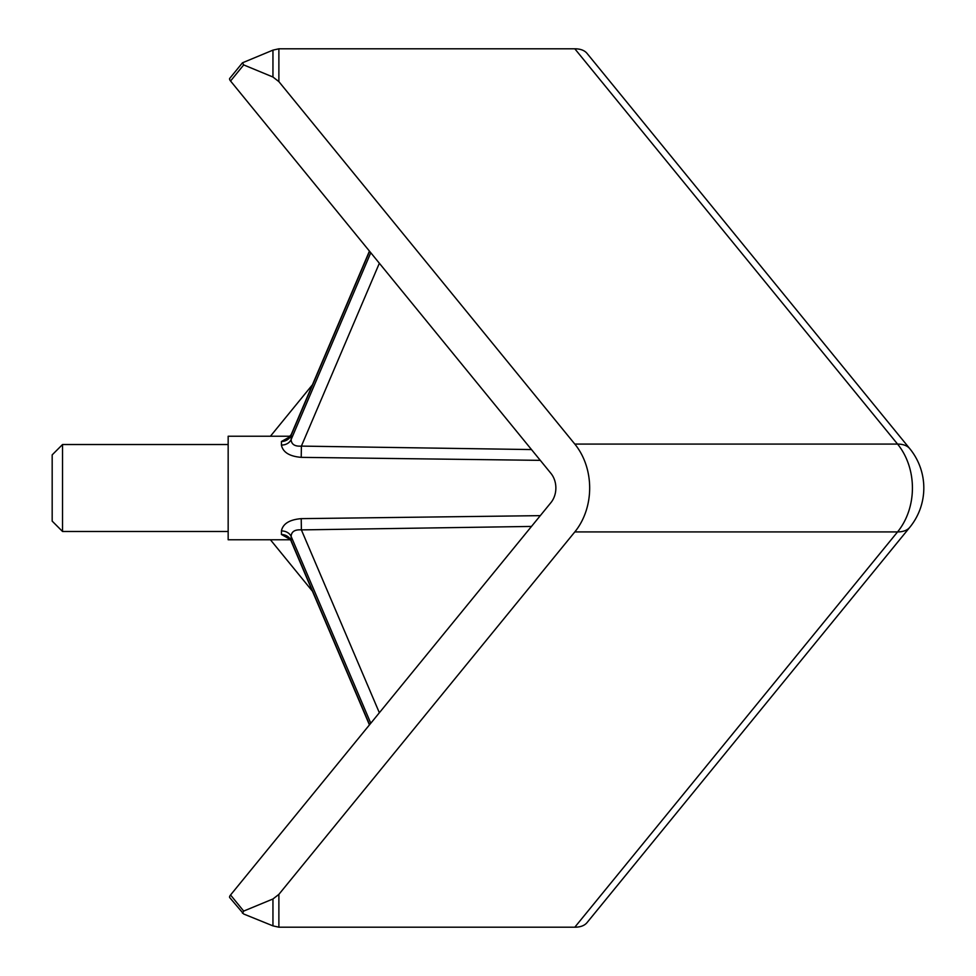 <?xml version="1.0" encoding="UTF-8"?>
<svg xmlns="http://www.w3.org/2000/svg" width="976" height="976" viewBox="0 0 976 976"><rect width="100%" height="100%" fill="white"/><g stroke="black" fill="none" stroke-linecap="round" stroke-linejoin="round"><path stroke-width="1.46" d="M574.815 531.92A62.11 50.715 -90 0 0 574.815 444.08L897.566 444.08A62.11 25.352 -39.2 0 1 909.815 448.716A62.11 62.11 0 0 1 909.815 527.284A62.11 25.352 39.2 0 1 897.566 531.92L574.815 531.92L278.88 894.37L278.88 927.2L272.951 925.87L243.695 914.012L229.738 897.615A4.136 1.696 -39.2 0 1 230.556 894.992L550.915 502.64A20.703 16.909 90 0 0 550.915 473.36L230.556 81.008A4.136 1.696 -140.8 0 1 229.738 78.385L242.475 62.793L243.695 64.916L230.556 81.008M909.815 527.284L587.076 922.564A62.11 25.352 -140.8 0 1 574.815 927.2L897.566 531.92A62.11 50.715 90 0 0 897.566 444.08L574.815 48.8L278.88 48.8L278.88 81.63L272.951 77.019L272.951 50.13L242.475 62.793M62.537 531.481L52.179 521.123L52.179 454.877L62.537 444.519L62.537 531.481L228.164 531.481M290.214 539.765L228.164 539.765L228.164 436.235L290.214 436.235M531.493 526.43L301.389 529.895C294.825 529.431 291.409 531.615 291.129 536.422L291.129 540.692A10.358 9.296 3.3 0 0 281.417 534.494L289.421 538.959M281.417 534.494L281.417 530.944C282.881 523.746 289.482 519.647 301.218 518.646L540.301 515.645M270.425 436.235L312.454 384.764M312.454 591.236L270.425 539.765M574.815 927.2L278.88 927.2M278.88 81.63L574.815 444.08M272.951 77.019L243.695 64.916M230.556 894.992L243.695 911.084L272.951 898.981L278.88 894.37M574.815 48.8A62.11 25.352 -39.2 0 1 587.076 53.436L909.815 448.716M272.951 50.13L278.88 48.8M243.695 911.084L242.475 913.207M540.301 460.355L301.218 457.354L301.389 446.105L531.493 449.57M289.421 437.041L281.417 441.506L281.417 445.056C282.894 452.266 289.494 456.365 301.218 457.354M379.359 712.761L301.389 529.895L301.218 518.646M370.782 723.253L291.129 536.422A10.358 8.589 -2.6 0 0 281.417 530.944M369.587 724.717L291.129 540.692L288.628 538.447L290.067 538.776M379.359 263.239L301.389 446.105C294.837 446.569 291.409 444.385 291.129 439.578L370.782 252.747M281.417 445.056A10.358 8.589 -177.4 0 0 291.129 439.578L291.214 434.588L369.44 251.1M281.417 441.506A10.358 9.296 176.7 0 0 291.129 435.308L369.587 251.283M272.951 925.87L272.951 898.981M62.537 444.519L228.164 444.519M369.44 724.9L291.214 541.412M290.067 437.224L288.628 437.553L291.214 434.588"/></g></svg>
